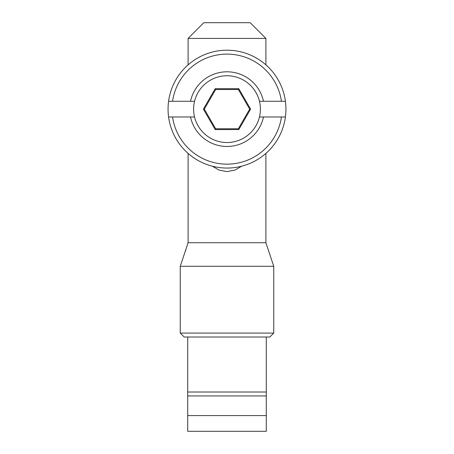 <?xml version="1.0" encoding="UTF-8"?>
<svg xmlns="http://www.w3.org/2000/svg" width="454" height="454" viewBox="0 0 454 454"><rect width="100%" height="100%" fill="white"/><g stroke="black" fill="none" stroke-linecap="round" stroke-linejoin="round"><path stroke-width="0.68" d="M263.49 155.41L265.896 153.407L265.896 242.714L273.751 266.288L273.751 333.077L180.249 333.077L180.249 266.288L273.751 266.288M285.407 116.99A58.935 58.935 0 0 0 227 50.201A58.935 58.935 0 0 0 168.593 116.99A58.935 58.935 0 0 0 285.407 116.99L281.44 116.99A55.002 55.002 0 0 1 172.56 116.99L168.593 116.99M193.603 109.136A33.397 33.397 0 0 1 259.455 101.276A33.397 33.397 0 0 1 227 142.528A33.397 33.397 0 0 1 193.603 109.136M265.896 38.414L188.104 38.414L203.818 22.7L250.182 22.7L265.896 38.414L265.896 64.86L265.108 64.179M190.51 62.856L188.104 64.86L188.104 38.414M168.593 101.276L172.56 101.276A55.002 55.002 0 0 1 281.44 101.276L285.407 101.276M281.44 101.276L263.49 101.276A37.324 37.324 0 0 0 190.51 101.276L172.56 101.276M263.49 101.276L259.455 101.276M194.545 101.276L190.51 101.276M194.545 116.99L190.51 116.99A37.324 37.324 0 0 0 263.49 116.99L259.455 116.99M172.56 116.99L190.51 116.99M263.49 116.99L281.44 116.99M241.659 166.215L234.877 170.114L227 171.601L219.112 170.114L212.341 166.215M188.104 153.407L188.104 242.714L265.896 242.714M180.249 333.077L184.176 337.01L269.824 337.01L273.751 333.077M187.712 337.01L187.712 392.012L266.288 392.012L266.288 431.3L187.712 431.3L187.712 395.939L266.288 395.939M266.288 337.01L266.288 392.012M188.104 242.714L185.624 250.165L185.873 250.574L185.487 250.574L180.249 266.288M187.712 392.012L187.712 395.939M266.288 415.586L187.712 415.586M203.409 109.136L215.207 88.706L238.793 88.706L250.591 109.136L238.793 129.566L215.207 129.566L203.409 109.136L204.317 109.136L215.656 89.489L238.344 89.489L238.793 88.706M215.207 88.706L215.656 89.489M215.207 129.566L215.656 128.777L204.317 109.136M238.793 129.566L238.344 128.777L215.656 128.777M250.591 109.136L249.683 109.136L238.344 128.777M238.344 89.489L249.683 109.136"/></g></svg>

